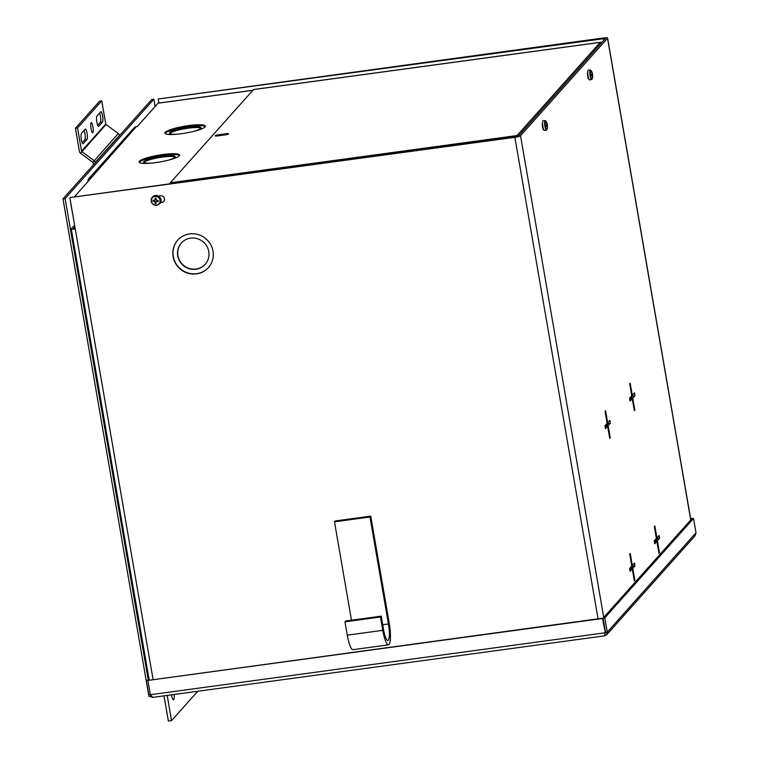 <?xml version="1.0" encoding="UTF-8"?>
<svg xmlns="http://www.w3.org/2000/svg" width="759" height="759" viewBox="0 0 759 759"><rect width="100%" height="100%" fill="white"/><g stroke="black" fill="none" stroke-linecap="round" stroke-linejoin="round"><path stroke-width="1.14" d="M542.543 122.977A3.434 0.702 82.2 0 0 542.533 126.962A3.434 0.702 82.2 0 0 543.605 129.685A3.434 0.702 82.2 0 0 543.691 129.637M587.722 72.39A3.434 0.702 82.2 0 0 587.713 76.374A3.434 0.702 82.2 0 0 588.775 79.088A3.434 0.702 82.2 0 0 588.87 79.05M158.527 196.088L160.604 195.803A3.434 3.311 41.8 0 1 163.735 201.42A3.434 3.311 41.8 0 1 161.752 202.463L160.51 202.634M177.729 255.802A16.005 15.436 41.8 0 1 181.316 243.022A16.005 15.436 41.8 0 1 197.454 238.724A16.005 15.436 41.8 0 1 208.772 251.571A16.005 15.436 41.8 0 1 205.186 264.341A16.005 15.436 41.8 0 1 189.048 268.648A16.005 15.436 41.8 0 1 177.729 255.802M205.281 264.236A16.005 15.436 41.8 0 1 189.171 268.411A16.005 15.436 41.8 0 1 177.919 255.584A16.005 15.436 41.8 0 1 181.41 242.918M173.099 256.618A20.578 19.848 41.8 0 1 177.71 240.195A20.578 19.848 41.8 0 1 198.46 234.664A20.578 19.848 41.8 0 1 213.013 251.182A20.578 19.848 41.8 0 1 208.402 267.604A20.578 19.848 41.8 0 1 187.653 273.136A20.578 19.848 41.8 0 1 173.099 256.618M208.507 267.5A20.578 19.848 41.8 0 1 187.777 272.898A20.578 19.848 41.8 0 1 173.289 256.4A20.578 19.848 41.8 0 1 177.805 240.081M543.055 127.493A3.434 0.702 -97.8 0 1 542.875 128.442M588.225 76.906A3.434 0.702 -97.8 0 1 588.054 77.854M158.944 103.034L158.242 98.993L605.454 38.453L518.406 135.984L70.274 197.501L514.877 137.322A4.934 0.825 -9.8 0 0 520.532 135.7L603.728 617.38M151.155 200.148A3.434 3.311 41.8 0 1 151.895 197.852M69.894 197.928L153.062 679.419M690.728 519.953L607.532 38.273A4.934 0.825 -9.8 0 0 607.608 38.083A4.934 0.825 -9.8 0 0 603.614 37.95L158.242 98.993M634.448 392.792L632.266 395.23L630.198 383.238L629.676 383.817L631.744 395.809L629.572 398.247L630.065 401.103L632.238 398.665L634.315 410.666L634.828 410.078L632.759 398.086L634.941 395.648L634.448 392.792M659.087 535.474L656.914 537.913L654.837 525.921L654.324 526.499L656.393 538.492L654.211 540.93L654.704 543.786L656.886 541.347L658.954 553.339L659.476 552.761L657.408 540.769L659.58 538.33L659.087 535.474M630.236 553.472L629.714 554.051L631.792 566.043L629.609 568.482L630.103 571.337L632.285 568.899L634.353 580.891L634.875 580.312L632.797 568.32L634.979 565.882L634.486 563.026L632.304 565.464L630.236 553.472M605.587 410.79L605.075 411.369L607.143 423.361L604.961 425.799L605.454 428.664L607.636 426.226L609.705 438.218L610.227 437.63L608.158 425.638L610.331 423.199L609.838 420.344L607.665 422.782L605.587 410.79M607.532 38.273L520.532 135.7M74.724 225.926L73.708 226.059L71.346 228.706A4.934 0.825 -9.8 0 0 71.27 228.886A4.934 0.825 -9.8 0 0 75.264 229.028M74.885 226.827L73.433 228.516L75.198 228.649M607.058 422.867L607.665 422.782M606.118 426.425L608.215 423.494L608.016 422.383M608.215 423.494L610.331 423.199M606.033 425.932L608.158 425.638M609.619 437.715L610.227 437.63M605.16 426.909L607.636 426.226M631.697 565.55L632.304 565.464M630.767 569.108L632.854 566.167L632.664 565.066M632.854 566.167L634.979 565.882M630.682 568.614L632.797 568.32M634.268 580.398L634.875 580.312M629.799 569.592L632.285 568.899M656.307 537.989L656.914 537.913M655.368 541.556L657.465 538.615L657.266 537.505M657.465 538.615L659.58 538.33M655.283 541.053L657.408 540.769M658.869 552.846L659.476 552.761M654.41 542.04L656.886 541.347M631.659 395.316L632.266 395.23M630.72 398.873L632.816 395.932L632.626 394.832M632.816 395.932L634.941 395.648M630.634 398.38L632.759 398.086M634.23 410.164L634.828 410.078M629.761 399.357L632.238 398.665M149.722 696.278L152.455 697.35M148.014 680.273L146.288 680.301L148.755 694.589L150.291 694.381M691.677 518.89L691.952 518.34L690.595 518.53M691.639 518.682L690.643 518.824M604.762 635.776L606.621 634.828L607.266 632.143L605.568 632.37L603.101 618.082L604.8 617.854L693.546 518.473L696.012 532.761L695.054 535.797L606.621 634.828M604.904 633.964L605.568 632.37M696.012 532.761L607.266 632.143L604.8 617.854M603.101 618.082L691.847 518.701L693.546 518.473M605.274 632.456L602.807 618.168L147.882 680.434L602.494 618.509L605.274 632.456L604.724 635.824L604.97 632.807L150.348 694.722L152.815 697.379L604.724 635.833M150.348 694.722L147.882 680.434M347.28 635.16L344.975 621.839L345.753 620.976L381.236 616.137L380.468 617.001L382.764 630.331L347.28 635.16A18.292 3.738 -97.8 0 0 352.973 649.676L388.456 644.837A18.292 3.738 82.2 0 0 389.215 623.101L370.743 516.139L335.26 520.968L334.491 521.831L369.975 517.002L388.447 623.964L382.726 624.742M382.764 630.331A18.292 3.738 82.2 0 0 388.456 644.837M381.236 616.137L383.542 629.467A13.918 2.846 82.2 0 0 387.868 640.501A13.918 2.846 82.2 0 0 388.447 623.964M369.975 517.002L370.743 516.139M351.474 620.188L334.491 521.831M344.975 621.839L380.468 617.001M148.28 680.073L65.113 198.583L153.849 99.211L155.111 106.526M65.113 198.583L62.988 198.867L148.925 696.382L151.022 695.975M153.849 99.211L151.724 99.495L62.988 198.867M167.881 160.301A16.005 2.694 -9.8 0 0 174.968 157.284A16.005 2.694 -9.8 0 0 175.225 156.677A16.005 2.694 -9.8 0 0 160.633 156.477A16.005 2.694 -9.8 0 0 143.925 161.515A16.005 2.694 -9.8 0 0 143.679 162.122A16.005 2.694 -9.8 0 0 151.809 163.071M175.092 157.132A16.005 2.694 -9.8 0 0 159.513 157.53A16.005 2.694 -9.8 0 0 144.068 162.369A16.005 2.694 -9.8 0 0 143.954 162.511M193.687 131.392A16.005 2.694 -9.8 0 0 200.784 128.375A16.005 2.694 -9.8 0 0 201.031 127.768A16.005 2.694 -9.8 0 0 186.448 127.569A16.005 2.694 -9.8 0 0 169.741 132.607A16.005 2.694 -9.8 0 0 169.494 133.214A16.005 2.694 -9.8 0 0 177.625 134.163M200.907 128.224A16.005 2.694 -9.8 0 0 185.329 128.622A16.005 2.694 -9.8 0 0 169.883 133.461A16.005 2.694 -9.8 0 0 169.769 133.603M205.072 126.924A20.578 3.463 -9.8 0 0 205.395 126.136A20.578 3.463 -9.8 0 0 186.648 125.88A20.578 3.463 -9.8 0 0 165.158 132.36A20.578 3.463 -9.8 0 0 164.836 133.148A20.578 3.463 -9.8 0 0 183.583 133.404A20.578 3.463 -9.8 0 0 205.072 126.924M205.31 126.592A20.578 3.463 -9.8 0 0 185.528 126.933A20.578 3.463 -9.8 0 0 165.301 133.214A20.578 3.463 -9.8 0 0 165.064 133.546M179.257 155.832A20.578 3.463 -9.8 0 0 179.579 155.045A20.578 3.463 -9.8 0 0 160.832 154.789A20.578 3.463 -9.8 0 0 139.343 161.269A20.578 3.463 -9.8 0 0 139.02 162.056A20.578 3.463 -9.8 0 0 157.768 162.312A20.578 3.463 -9.8 0 0 179.257 155.832M179.494 155.5A20.578 3.463 -9.8 0 0 159.713 155.842A20.578 3.463 -9.8 0 0 139.485 162.122A20.578 3.463 -9.8 0 0 139.258 162.454M252.87 90.293L158.081 103.205L137.237 126.544L136.269 126.668L74.373 196.942M73.623 219.512L70.985 204.883A3.577 0.731 -97.8 0 1 70.767 202.985M90.89 177.492A3.577 3.453 -138.2 0 0 88.016 181.439L88.053 181.619M88.822 178.583L134.201 127.768A3.577 3.453 41.8 0 1 136.269 126.668M164.01 695.851L168.365 721.05L171.553 720.614L197.776 691.259M174.134 694.476A6.859 1.404 -97.8 0 1 173.488 699.779A6.859 1.404 -97.8 0 1 171.439 694.846M167.198 695.415L171.553 720.614M215.214 135.728A2.856 0.484 170.2 0 1 218.488 134.789L226.258 133.726A2.856 0.484 170.2 0 1 228.563 133.812A2.856 0.484 170.2 0 1 225.243 134.855L217.482 135.918A2.856 0.484 170.2 0 1 215.167 135.842A2.856 0.484 170.2 0 1 215.214 135.728M170.016 183.915A3.577 0.731 -97.8 0 1 170.282 182.777L253.497 89.581A3.577 0.731 -97.8 0 1 253.62 89.515A3.577 0.731 -97.8 0 1 253.753 89.553M600.91 42.295L601.963 42.419M518.577 135.804L517.04 135.557L517.353 136.459M87.048 133.233A5.266 1.082 82.2 0 0 85.406 129.049A5.266 1.082 82.2 0 0 85.226 129.153L81.393 133.451A5.266 1.082 82.2 0 0 81.27 139.163A5.266 1.082 82.2 0 0 82.987 143.793A5.266 1.082 82.2 0 0 83.158 143.688L87 139.39A5.266 1.082 82.2 0 0 87.048 133.233M82.152 142.72L84.866 139.675A5.266 1.082 82.2 0 0 84.913 133.518A5.266 1.082 82.2 0 0 84.107 130.415M91.052 128.745A5.142 1.053 82.2 0 0 92.645 132.825A5.142 1.053 82.2 0 0 92.864 126.715A5.142 1.053 82.2 0 0 91.26 122.635A5.142 1.053 82.2 0 0 91.052 128.745M102.569 115.852A5.266 1.082 82.2 0 0 100.928 111.668A5.266 1.082 82.2 0 0 100.748 111.772L96.915 116.07A5.266 1.082 82.2 0 0 96.791 121.782A5.266 1.082 82.2 0 0 98.509 126.411A5.266 1.082 82.2 0 0 98.679 126.307L102.522 122.009A5.266 1.082 82.2 0 0 102.569 115.852M97.674 125.339L100.387 122.294A5.266 1.082 82.2 0 0 100.435 116.136A5.266 1.082 82.2 0 0 99.628 113.034M119.457 135.633L119.41 135.339A2.818 2.713 -138.2 0 0 118.271 133.518L106.013 124.476A0.626 0.598 41.8 0 1 105.767 124.068L101.753 100.852L77.551 127.958L81.564 151.174A0.626 0.598 -138.2 0 0 81.811 151.572L94.069 160.614A2.818 2.713 41.8 0 1 95.207 162.445L95.255 162.739M77.551 127.958L75.426 128.243L79.429 151.458A2.818 2.713 -138.2 0 0 80.568 153.29L92.826 162.331A0.626 0.598 41.8 0 1 93.072 162.73L93.433 164.779M101.753 100.852L99.628 101.146L75.426 128.243M546.822 124.448L547.248 124.343A2.77 0.569 -97.8 0 1 547.372 125.112A10.038 1.897 176.2 0 1 547.419 125.244A10.038 1.897 176.2 0 1 547.419 125.301A10.057 5.465 171.8 0 1 547.41 125.804A10.057 9.772 148.3 0 1 547.41 126.706A10.038 9.848 22.1 0 1 547.353 127.749A2.77 0.569 -97.8 0 1 547.277 127.882A2.77 0.569 -97.8 0 1 547.182 127.929A10.038 9.412 -127.2 0 0 547.23 126.905A10.057 8.055 -160.5 0 0 547.106 126.146A10.057 1.916 -179.2 0 0 546.822 125.975A10.038 1.897 176.2 0 1 546.404 126.184A2.77 0.569 -97.8 0 1 546.319 125.738A2.77 0.569 -97.8 0 1 546.252 125.273A10.038 1.471 -15.7 0 0 546.651 125.007A10.057 5.028 -21.9 0 0 546.822 124.485A10.057 9.336 -62 0 0 546.66 123.613A10.038 9.412 -127.2 0 0 546.271 122.626A2.77 0.569 -97.8 0 1 546.347 122.503A2.77 0.569 -97.8 0 1 546.385 122.465A2.77 0.569 -97.8 0 1 546.433 122.446A10.038 9.848 22.1 0 1 546.841 123.413A10.057 8.482 -0.3 0 1 547.125 124.153A10.057 2.353 -11.2 0 1 547.248 124.343A10.038 1.471 -15.7 0 0 547.248 124.267A10.038 1.471 -15.7 0 0 547.211 124.191M542.59 124.248L542.998 127.227M547.248 124.267A10.057 10.057 0 0 0 546.015 121.222A4.459 0.911 82.2 0 0 545.427 120.947A4.459 0.911 82.2 0 0 545.389 126.155A4.459 0.911 82.2 0 0 546.926 129.599A4.459 0.911 82.2 0 0 547.106 129.22A10.057 10.057 0 0 0 547.419 125.244M546.404 130.045L544.431 130.501A4.943 1.006 -97.8 0 1 542.875 126.582A4.943 1.006 -97.8 0 1 543.093 120.709L545.123 120.615A4.763 0.977 -97.8 0 0 544.905 126.269A4.763 0.977 -97.8 0 0 546.404 130.045L547.106 129.22M545.806 125.263L547.372 125.112M546.262 125.349L547.419 125.301M546.347 125.88L547.41 125.804M592.418 73.756A2.77 0.569 -97.8 0 1 592.551 74.515A10.038 1.897 176.2 0 1 592.589 74.657A10.038 1.897 176.2 0 1 592.589 74.714A10.057 5.465 171.8 0 1 592.589 75.217A10.057 9.772 148.3 0 1 592.58 76.118A10.038 9.848 22.1 0 1 592.523 77.152A2.77 0.569 -97.8 0 1 592.447 77.285A2.77 0.569 -97.8 0 1 592.362 77.342A10.038 9.412 -127.2 0 0 592.409 76.308A10.057 8.055 -160.5 0 0 592.286 75.558A10.057 1.916 -179.2 0 0 592.001 75.388A10.038 1.897 176.2 0 1 591.584 75.596A2.77 0.569 -97.8 0 1 591.498 75.15A2.77 0.569 -97.8 0 1 591.422 74.676A10.038 1.471 -15.7 0 0 591.83 74.42A10.057 5.028 -21.9 0 0 592.001 73.898A10.057 9.336 -62 0 0 591.84 73.025A10.038 9.412 -127.2 0 0 591.441 72.039A2.77 0.569 -97.8 0 1 591.517 71.906A2.77 0.569 -97.8 0 1 591.565 71.868A2.77 0.569 -97.8 0 1 591.612 71.858A10.038 9.848 22.1 0 1 592.011 72.826A10.057 8.482 -0.3 0 1 592.305 73.557A10.057 2.353 -11.2 0 1 592.428 73.756A10.038 1.471 -15.7 0 0 592.428 73.68A10.038 1.471 -15.7 0 0 592.39 73.604M587.77 73.661L588.168 76.64M592.428 73.68A10.057 10.057 0 0 0 591.195 70.634A4.459 0.911 82.2 0 0 590.606 70.359A4.459 0.911 82.2 0 0 590.568 75.568A4.459 0.911 82.2 0 0 592.105 79.012A4.459 0.911 82.2 0 0 592.276 78.632A10.057 10.057 0 0 0 592.589 74.657M591.584 79.458L589.61 79.904A4.943 1.006 -97.8 0 1 588.054 75.995A4.943 1.006 -97.8 0 1 588.272 70.122L590.303 70.027A4.763 0.977 -97.8 0 0 590.085 75.682A4.763 0.977 -97.8 0 0 591.584 79.458L592.276 78.632M590.986 74.676L592.551 74.515M591.432 74.752L592.589 74.714M591.527 75.293L592.589 75.217M153.764 200.329A2.173 2.097 -138.2 0 0 153.773 200.774L152.938 201.182A2.77 2.675 41.8 0 1 152.957 200.262A10.038 1.025 2.3 0 0 153.944 200.338L154.76 200.053A10.057 1.784 -63.1 0 1 155.14 199.237A10.038 2.694 -85.4 0 1 155.234 198.175A2.77 2.675 41.8 0 1 156.155 198.232A10.038 0.674 92 0 0 156.117 199.294A10.057 1.328 69.9 0 0 156.439 200.148A10.057 1.518 24.6 0 0 157.274 200.528A10.038 1.025 2.3 0 0 158.337 200.566A2.77 2.675 41.8 0 1 158.318 201.486A10.038 3.055 -179.9 0 1 157.255 201.505A10.057 2.258 157.5 0 1 156.401 201.818L156.05 202.606A10.038 0.674 92 0 0 156.041 203.573A2.77 2.675 41.8 0 1 155.121 203.516A10.038 2.694 -85.4 0 1 155.073 202.549A10.057 3.349 -108.6 0 1 154.722 201.723A10.057 3.548 -156.3 0 1 153.916 201.315A10.038 3.055 -179.9 0 1 152.938 201.182M151.373 200.499A4.459 4.298 -138.2 0 0 155.661 205.11A4.459 4.298 -138.2 0 0 160.14 201.002A4.459 4.298 -138.2 0 0 155.842 196.391A4.459 4.298 -138.2 0 0 151.373 200.499M161.06 200.528A4.943 4.763 41.8 0 1 158.678 204.503L158.223 204.75A4.763 4.592 41.8 0 1 151.145 200.414C151.904 204.522 154.257 205.974 158.223 204.75A4.763 4.592 41.8 0 0 156.781 196.126A4.763 4.592 41.8 0 0 151.496 198.744L151.696 198.26A4.943 4.763 41.8 0 1 161.06 200.528M153.773 200.774L155.187 201.239L155.121 203.516M155.538 202.672A2.173 2.097 -138.2 0 0 156.05 202.71M155.557 202.188L155.073 202.549M155.187 201.239L154.722 201.723M154.257 200.803L153.916 201.315M156.05 202.606L156.582 201.315L158.005 201.012A2.173 2.097 -138.2 0 0 158.033 200.556M156.145 198.478A2.173 2.097 -138.2 0 0 155.633 198.46L154.76 200.053M158.005 201.012L158.318 201.486M157.521 200.983L157.255 201.505M156.582 201.315L156.401 201.818M155.623 198.943L155.14 199.237M598.045 618.813L514.877 137.322M603.234 38.386L603.614 40.578M218.488 134.789L218.658 135.757M170.282 182.777L517.04 135.557L600.255 42.352L253.497 89.581M226.258 133.726L226.419 134.656M81.564 151.174L105.767 124.068M100.387 122.294L102.522 122.009M84.866 139.675L87 139.39M106.013 124.476L80.568 153.29M118.271 133.518L92.826 162.331M95.207 162.445L119.41 135.339M151.145 200.395A4.763 4.592 41.8 0 1 151.496 198.744L151.145 200.404M149.181 679.95L71.27 228.886M607.608 38.083L690.823 519.849M158.195 103.139L251.343 90.444M253.62 89.515L600.549 42.267M546.015 121.222L545.123 120.615M591.195 70.634L590.303 70.027"/></g></svg>
